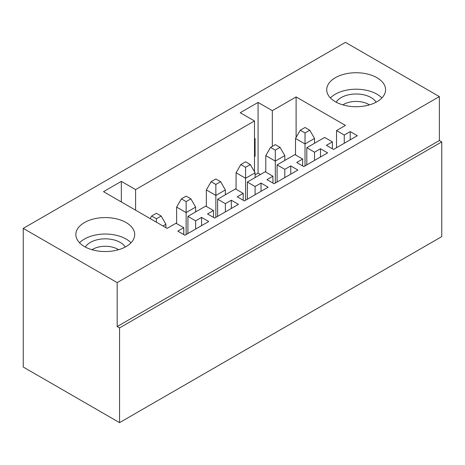 <?xml version="1.0" encoding="UTF-8"?>
<svg xmlns="http://www.w3.org/2000/svg" width="465" height="465" viewBox="0 0 465 465"><rect width="100%" height="100%" fill="white"/><g stroke="black" fill="none" stroke-linecap="round" stroke-linejoin="round"><path stroke-width="0.7" d="M23.25 228.379L23.25 367.036L119.552 422.639L441.75 236.621L441.75 141.895L119.552 327.912L117.174 326.54L117.174 282.61L23.25 228.379L345.449 42.361L439.373 96.586L117.174 282.61M240.231 112.722L258.063 102.422L272.327 110.658L296.106 96.929L345.449 125.416L336.532 130.566L344.257 135.03L350.203 131.595L357.335 135.716L333.556 149.445L326.424 145.324L332.37 141.895L324.64 137.431L306.807 147.725L314.538 152.189L320.478 148.754L327.616 152.875L303.837 166.604L296.699 162.483L302.645 159.053L294.92 154.589L277.082 164.889L284.812 169.347L290.759 165.918L297.891 170.033L274.112 183.762L266.98 179.647L272.926 176.212L265.195 171.754L247.363 182.048L255.087 186.512L261.034 183.076L268.166 187.197L244.387 200.927L237.255 196.805L243.201 193.376L235.47 188.912L217.637 199.206L225.368 203.67L231.308 200.235L238.446 204.356L214.667 218.085L207.535 213.964L213.476 210.535L205.751 206.071L187.918 216.37L195.643 220.829L201.589 217.399L208.721 221.514L184.942 235.244L177.81 231.128L183.756 227.693L176.026 223.235L167.109 228.379L103.503 191.656L121.336 181.362L135.606 189.598L254.495 120.958L240.231 112.722M255.087 174.84L258.063 173.125L258.063 102.422M254.495 138.803L255.087 138.46L255.087 156.31L254.495 156.653M272.327 146.353L272.327 110.658M254.495 171.754L254.495 120.958M135.606 210.192L135.606 189.598M296.106 137.431L296.106 96.929M376.952 77.713A29.423 16.99 180 0 1 385.572 89.722A29.423 16.99 180 0 1 356.149 106.712A29.423 16.99 180 0 1 326.721 89.722A29.423 16.99 180 0 1 344.885 74.028A29.423 16.99 180 0 1 376.952 77.713M84.479 246.572A29.423 16.99 180 0 1 75.859 234.558A29.423 16.99 180 0 1 105.288 217.568A29.423 16.99 180 0 1 134.71 234.558A29.423 16.99 180 0 1 116.546 250.251A29.423 16.99 180 0 1 84.479 246.572M121.336 201.955L121.336 181.362M119.552 422.639L119.552 327.912M439.373 96.586L439.373 140.517L117.174 326.54M439.373 140.517L441.75 141.895M201.589 225.635L201.589 217.399M183.756 234.558L183.756 227.693M187.918 233.529L187.918 216.37M195.643 229.065L195.643 220.829M231.308 208.477L231.308 200.235M213.476 217.399L213.476 210.535M217.637 216.37L217.637 199.206M225.368 211.906L225.368 203.67M261.034 191.313L261.034 183.076M243.201 200.235L243.201 193.376M247.363 199.206L247.363 182.048M255.087 194.748L255.087 186.512M290.759 174.154L290.759 165.918M272.926 183.076L272.926 176.212M277.082 182.048L277.082 164.889M284.812 177.584L284.812 169.347M320.478 156.996L320.478 148.754M302.645 165.918L302.645 159.053M306.807 164.889L306.807 147.725M314.538 160.425L314.538 152.189M350.203 139.831L350.203 131.595M332.37 148.754L332.37 141.895M336.532 147.725L336.532 130.566M344.257 143.267L344.257 135.03M258.063 173.125L260.441 174.497M255.087 156.31L254.495 155.967M156.409 218.771L161.163 216.027L156.409 213.278L151.654 216.027L156.409 218.771L156.409 222.2M162.948 225.978L165.918 224.264L165.918 227.693M150.166 218.597L151.654 216.027M165.918 224.264L161.163 216.027M131.02 242.794A29.423 16.99 0 0 0 105.288 234.046A29.423 16.99 0 0 0 79.55 242.794M125.248 247.037A21.128 12.195 0 0 0 105.288 238.836A21.128 12.195 0 0 0 85.322 247.037M118.569 249.717A17.763 10.253 0 0 0 92 249.717M381.881 97.964A29.423 16.99 -0 0 0 356.149 89.21A29.423 16.99 -0 0 0 330.412 97.964M376.109 102.207A21.128 12.195 -0 0 0 356.149 94A21.128 12.195 -0 0 0 336.183 102.207M369.431 104.881A17.763 10.253 -0 0 0 342.862 104.881M176.619 223.578L176.619 207.099L181.379 198.863L186.134 201.612L190.888 198.863L186.134 196.12L181.379 198.863M195.643 211.906L195.643 207.099L186.134 212.592L186.134 234.558M186.134 201.612L186.134 212.592L176.619 207.099M195.643 207.099L190.888 198.863M206.344 206.414L206.344 189.941L211.098 181.705L215.853 184.448L220.613 181.705L215.853 178.961L211.098 181.705M225.368 194.748L225.368 189.941L215.853 195.434L215.853 217.399M215.853 184.448L215.853 195.434L206.344 189.941M225.368 189.941L220.613 181.705M236.069 189.255L236.069 172.782L240.824 164.546L245.578 167.29L250.333 164.546L245.578 161.797L240.824 164.546M255.087 177.584L255.087 172.782L245.578 178.275L245.578 200.235M245.578 167.29L245.578 178.275L236.069 172.782M255.087 172.782L250.333 164.546M265.788 172.096L265.788 155.618L270.543 147.382L275.303 150.131L280.058 147.382L275.303 144.638L270.543 147.382M284.812 160.425L284.812 155.618L275.303 161.111L275.303 183.076M275.303 150.131L275.303 161.111L265.788 155.618M284.812 155.618L280.058 147.382M295.513 154.932L295.513 138.46L300.268 130.223L305.023 132.967L309.777 130.223L305.023 127.48L300.268 130.223M314.538 143.267L314.538 138.46L305.023 143.952L305.023 165.918M305.023 132.967L305.023 143.952L295.513 138.46M314.538 138.46L309.777 130.223"/></g></svg>
